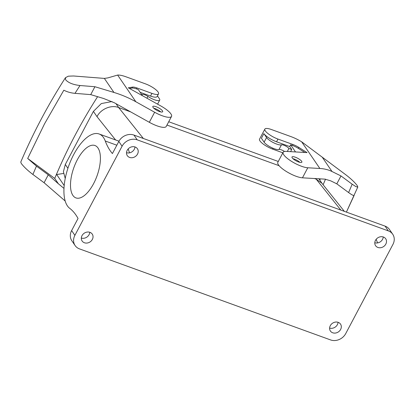 <?xml version="1.0" encoding="UTF-8"?>
<svg xmlns="http://www.w3.org/2000/svg" width="415" height="415" viewBox="0 0 415 415"><rect width="100%" height="100%" fill="white"/><g stroke="black" fill="none" stroke-linecap="round" stroke-linejoin="round"><path stroke-width="0.62" d="M376.156 239.315A111.474 49.183 -70.1 0 0 377.65 242.905M392.932 244.425L345.742 333.556A11.703 10.012 145.7 0 1 330.594 339.932L79.493 248.886A11.703 10.012 -34.3 0 1 75.099 245.535A11.703 10.012 -34.3 0 1 74.887 235.352L122.077 146.22A11.703 10.012 145.7 0 1 137.225 139.845L388.331 230.89A11.703 10.012 145.7 0 1 392.725 234.242A11.703 10.012 145.7 0 1 392.932 244.425M75.099 245.535L71.842 240.767A11.703 10.012 -34.3 0 1 71.629 230.579L74.887 235.352M118.97 141.178L99.133 133.988A40.131 17.705 109.9 0 0 69.772 163.137A40.131 17.705 109.9 0 0 69.647 208.278A111.474 49.183 109.9 0 1 78.041 218.472L71.629 230.579M338.059 322.294A6.132 5.245 -34.3 0 1 329.603 328.068M89.775 232.276A6.132 5.245 -34.3 0 1 81.324 238.049M392.725 234.242L389.462 229.474A11.703 10.012 145.7 0 0 385.073 226.123L133.967 135.077L137.225 139.845M133.967 135.077A11.703 10.012 -34.3 0 0 118.82 141.453L112.408 153.56A111.474 49.183 109.9 0 1 105.265 141.012A40.131 17.705 109.9 0 0 99.133 133.988M383.242 236.96A6.132 5.245 -34.3 0 1 374.787 242.734M134.958 146.936A6.132 5.245 -34.3 0 1 126.508 152.71M98.002 148.01A27.867 12.294 109.9 0 1 95.424 179.866A27.867 12.294 109.9 0 1 75.95 197.913A27.867 12.294 109.9 0 1 72.9 195.418A27.867 12.294 109.9 0 1 75.483 163.562A27.867 12.294 109.9 0 1 94.952 145.515A27.867 12.294 109.9 0 1 98.002 148.01M128.173 148.944L129.553 152.845M130.715 111.91L118.633 107.527C111.194 104.601 100.829 108.969 96.996 116.636L93.401 111.402L65.295 164.49L63.417 171.717L65.228 178.455M344.357 211.36L321.858 183.186L316.126 179.135L314.44 178.523M279.103 165.71L166.965 125.055M151.278 123.343L148.788 122.005M287.932 172.438L290.459 173.807M171.54 116.418L166.218 126.466A15.604 4.238 -152.1 0 1 149.317 122.295L114.327 102.759L103.594 98.49L90.735 94.62L94.916 86.725L113.949 92.452C121.569 94.755 128.878 97.857 135.871 101.768L154.639 112.247A15.604 4.238 27.9 0 0 171.54 116.418A15.604 4.238 27.9 0 0 160.854 105.986L128.297 87.798L132.525 87.109A8.917 2.423 -152.1 0 1 136.955 87.949L151.947 93.385A11.148 3.024 27.9 0 0 158.546 93.832A11.148 3.024 27.9 0 0 145.432 83.846L125.994 76.801A17.835 4.84 27.9 0 0 117.632 75.068L135.871 101.768M94.916 86.725L80.007 85.516C73.284 84.769 68.506 82.881 65.669 79.851L65.456 77.688L68.335 76.178L73.491 75.981L104.352 78.409L107.827 77.906L117.632 75.068M140.182 92.338L150.521 96.088A11.148 3.024 27.9 0 0 157.114 96.534L158.546 93.832M162.447 110.815A5.571 1.515 -152.1 0 1 162.67 111.723A5.571 1.515 -152.1 0 1 158.224 111.033A5.571 1.515 -152.1 0 1 153.047 107.412A5.571 1.515 -152.1 0 1 152.819 106.505A5.571 1.515 -152.1 0 1 157.269 107.2A5.571 1.515 -152.1 0 1 162.447 110.815M27.691 158.463L36.468 166.125L48.265 174.829L58.416 183.814L54.739 178.434L27.691 158.463L44.514 123.872L63.837 90.195C67.173 91.928 70.892 92.981 75.001 93.349L90.735 94.62M157.456 95.886L159.355 98.666A8.917 2.423 27.9 0 1 159.713 100.114L157.576 104.149M146.957 98.22L147.916 96.415A4.461 1.209 27.9 0 0 142.013 94.568A4.461 1.209 27.9 0 0 142.122 95.18M147.916 96.415A8.917 2.423 27.9 0 0 159.713 100.114M142.501 95.73L138.283 89.557L136.452 88.893A8.917 2.423 27.9 0 0 132.022 88.058L132.525 87.109M160.719 111.9A5.571 1.515 27.9 0 0 153.773 108.222M63.516 173.449L56.357 174.591M58.416 183.814L63.972 188.389M48.265 174.829L44.083 182.73L65.176 201.01M44.083 182.73L32.904 174.476C27.831 170.622 23.971 166.986 21.341 163.572L20.75 162.109C33.107 133.028 48.01 104.891 65.456 77.688M320.333 178.865A506.388 433.146 -34.3 0 1 319.789 180.105M298.8 147.398A8.917 2.423 -152.1 0 0 292.964 144.513L277.972 139.077A11.148 3.024 -152.1 0 1 264.863 129.091A11.148 3.024 -152.1 0 1 271.457 129.542L290.894 136.587A17.835 4.84 -152.1 0 1 301.622 141.78L345.648 174.658C350.722 178.512 354.576 182.149 357.211 185.562L357.803 187.025L346.406 212.101L354.12 195.444C353.471 195.735 351.635 194.77 348.6 192.55L336.804 183.84L330.745 180.852L324.992 179.14L302.457 177.822A15.604 4.238 -152.1 0 1 286.049 171.307A15.604 4.238 -152.1 0 1 277.822 162.327L283.144 152.279A15.604 4.238 -152.1 0 1 286.091 151.392L307.064 152.616L298.8 147.398L298.297 148.347A8.917 2.423 -152.1 0 0 292.466 145.463L290.635 144.799L289.706 146.552L276.54 141.78A11.148 3.024 -152.1 0 1 263.878 133.599L266.57 137.541L264.111 142.184L261.419 138.247L263.878 133.599M336.804 183.84L340.985 175.944L332.021 171.519C328.421 169.756 324.374 168.739 319.866 168.48L307.78 167.774A15.604 4.238 -152.1 0 1 291.372 161.259A15.604 4.238 -152.1 0 1 283.144 152.279M340.985 175.944L352.164 184.198L356.034 186.703L357.803 187.025M282.854 152.829L272.65 149.125A11.148 3.024 -152.1 0 1 259.541 139.144L264.863 129.091M289.706 146.552L291.729 149.509L288.907 148.487A4.461 1.209 -152.1 0 0 285.255 145.821A4.461 1.209 -152.1 0 0 281.458 144.835L278.999 149.483A4.461 1.209 -152.1 0 1 284.534 151.459M278.999 149.483A8.917 2.423 -152.1 0 1 271.41 147.517A8.917 2.423 -152.1 0 1 264.111 142.184M290.593 151.651L291.729 149.509M295.516 151.942L290.635 144.799M288.907 148.487L287.33 151.465M304.854 152.487L298.297 148.347M292.959 158.691A5.571 1.515 -152.1 0 1 299.905 162.369M301.643 161.29A5.571 1.515 -152.1 0 1 301.861 162.187A5.571 1.515 -152.1 0 1 297.405 161.492A5.571 1.515 -152.1 0 1 292.227 157.871A5.571 1.515 -152.1 0 1 292.01 156.974A5.571 1.515 -152.1 0 1 296.466 157.669A5.571 1.515 -152.1 0 1 301.643 161.29M281.458 144.835A8.917 2.423 -152.1 0 1 273.874 142.874A8.917 2.423 -152.1 0 1 266.57 137.541M325.51 179.176A506.388 433.146 -34.3 0 1 323.103 184.748M54.739 178.434A506.388 433.146 -34.3 0 1 75.229 135.01A506.388 433.146 -34.3 0 1 97.603 96.69M129.496 88.468L132.022 88.058M126.497 153.062A6.132 5.245 145.7 0 0 127.301 155.667A6.132 5.245 145.7 0 0 133.921 157.28A6.132 5.245 145.7 0 0 138.226 151.356A6.132 5.245 145.7 0 0 137.422 148.752A6.132 5.245 145.7 0 0 130.803 147.133A6.132 5.245 145.7 0 0 126.497 153.062M374.781 243.086A6.132 5.245 145.7 0 0 375.58 245.69A6.132 5.245 145.7 0 0 382.205 247.304A6.132 5.245 145.7 0 0 386.505 241.374A6.132 5.245 145.7 0 0 385.706 238.77A6.132 5.245 145.7 0 0 379.082 237.157A6.132 5.245 145.7 0 0 374.781 243.086M81.314 238.397A6.132 5.245 145.7 0 0 82.113 241.006A6.132 5.245 145.7 0 0 88.737 242.619A6.132 5.245 145.7 0 0 93.043 236.69A6.132 5.245 145.7 0 0 92.239 234.086A6.132 5.245 145.7 0 0 85.62 232.473A6.132 5.245 145.7 0 0 81.314 238.397M329.598 328.421A6.132 5.245 145.7 0 0 330.397 331.025A6.132 5.245 145.7 0 0 337.022 332.638A6.132 5.245 145.7 0 0 341.322 326.714A6.132 5.245 145.7 0 0 340.523 324.11A6.132 5.245 145.7 0 0 333.899 322.491A6.132 5.245 145.7 0 0 329.598 328.421M96.996 116.636L93.401 111.402L101.312 103.574L111.977 101.535M278.278 161.466L168.718 121.74M385.073 226.123L388.331 230.89M118.82 141.453L122.077 146.22M128.308 149.369L127.924 149.229M116.833 145.209L105.265 141.012M143.351 138.48L118.633 107.527L116.013 103.698M115.603 139.959L96.986 116.646M315.763 178.6L340.845 210.089M149.317 122.295L154.639 112.247M150.521 96.088L151.947 93.385M80.007 85.516A533.145 456.033 145.7 0 0 75.001 93.349M136.452 88.893L136.955 87.949M56.679 174.559L64.18 185.536M36.468 166.125A533.145 456.033 145.7 0 0 32.904 174.476M307.78 167.774L302.457 177.822M348.6 192.55A533.145 456.033 145.7 0 0 352.164 184.198M322.424 157.477L332.021 171.519M301.622 141.78L319.866 168.48M277.972 139.077L276.54 141.78M273.096 148.285L272.65 149.125M292.964 144.513L292.466 145.463M104.352 78.409L113.949 92.452M67.904 168.282L65.305 164.475M67.899 168.298L65.295 164.49M318.813 178.673L322.398 183.918"/></g></svg>
